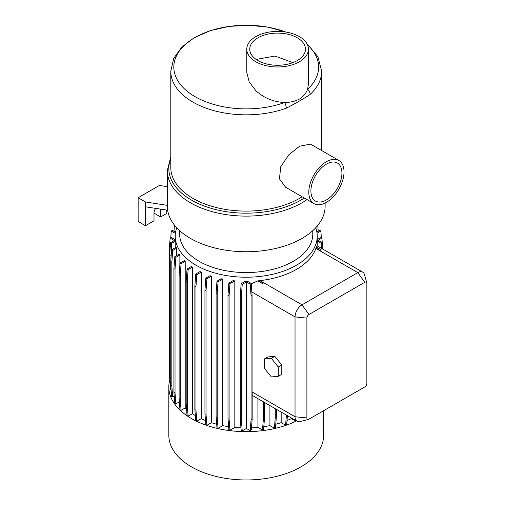 <?xml version="1.0" encoding="UTF-8"?>
<svg xmlns="http://www.w3.org/2000/svg" width="505" height="505" viewBox="0 0 505 505"><rect width="100%" height="100%" fill="white"/><g stroke="black" fill="none" stroke-linecap="round" stroke-linejoin="round"><path stroke-width="0.76" d="M325.119 203.067L325.119 206.198A78.894 45.545 180 0 1 276.418 248.277A78.894 45.545 180 0 1 190.442 238.404A78.894 45.545 180 0 1 167.641 210.232L145.465 206.804L145.465 225.722L154.006 220.792L154.006 212.738A4.684 2.702 -60 0 1 155.729 208.388M179.66 230.646L179.66 234.137A66.565 38.431 0 0 0 199.159 261.312A66.565 38.431 0 0 0 271.696 269.638A66.565 38.431 0 0 0 312.791 234.137L312.791 230.646M176.744 227.774A71.009 40.993 0 0 0 175.216 236.226A71.009 40.993 0 0 0 196.016 265.22A71.009 40.993 0 0 0 273.401 274.101A71.009 40.993 0 0 0 317.235 236.226A71.009 40.993 0 0 0 315.707 227.774M201.23 272.132A71.009 40.993 180 0 1 200.037 271.557L195.732 274.038L196.83 274.669L201.23 272.132L201.23 418.677A71.009 40.993 0 0 0 205.484 420.539M211.443 276.159A71.009 40.993 180 0 1 210.055 275.692L205.813 278.141L206.905 278.779L211.443 276.159L211.443 422.704A71.009 40.993 0 0 0 216.695 424.244M222.749 279.107A71.009 40.993 180 0 1 221.139 278.773L216.967 281.178L218.065 281.809L222.749 279.107L222.749 425.652A71.009 40.993 0 0 0 228.639 426.681M234.819 280.881A71.009 40.993 180 0 1 232.963 280.692L228.866 283.052L229.964 283.684L234.819 280.881L234.819 427.426A71.009 40.993 0 0 0 240.954 427.842M246.421 428.474L250.209 430.658L251.073 419.743L252.165 419.112L252.165 393.288A9.86 5.694 -60 0 1 252.058 391.937L252.058 295.457L251.301 283.482L247.702 281.405A71.009 40.993 180 0 1 245.14 281.411L241.15 283.709L242.242 284.347L246.421 281.929L246.421 428.474L242.242 430.885L241.377 419.971L241.377 296.258L242.242 284.347M321.167 249.805L320.075 250.436L315.978 248.075L320.075 250.448L321.167 249.805L316.313 247.002A71.009 40.993 180 0 1 315.978 248.075L315.865 248.416A71.009 40.993 180 0 1 260.081 280.622L259.772 280.66A71.009 40.993 180 0 1 257.916 280.856L251.32 283.715M308.429 419.396A2.954 1.704 120 0 0 308.984 419.163L364.768 386.956A2.954 1.704 120 0 0 366.857 383.339L366.857 283.494A2.954 1.704 120 0 0 366.781 282.901A2.954 1.704 120 0 0 364.768 282.289L308.984 314.495A2.954 1.704 120 0 0 306.895 318.118L306.895 417.957A2.954 1.704 120 0 0 308.429 419.396L300.166 421.555A9.86 5.694 -60 0 1 297.079 421.265A9.86 5.694 -60 0 1 295.034 416.751L295.034 316.906A9.86 5.694 -60 0 1 302.009 304.831L357.792 272.624A9.86 5.694 -60 0 1 362.723 272.138L317.045 245.765L316.401 246.939M317.235 236.226L317.235 240.418A71.009 40.993 180 0 1 317.222 241.043L317.222 245.866M169.794 379.874A77.41 44.692 0 0 0 168.815 386.963L168.815 435.272A77.41 44.692 0 0 0 191.483 466.873A77.41 44.692 0 0 0 275.85 476.562A77.41 44.692 0 0 0 323.636 435.272L323.636 410.704M168.815 386.963A77.41 44.692 0 0 0 191.483 418.563A77.41 44.692 0 0 0 296.511 420.936M321.666 150.547L321.666 71.281A75.441 43.556 180 0 1 310.158 94.397C304.086 98.5 296.119 103.102 286.266 108.19A75.441 43.556 180 0 1 192.878 102.079A75.441 43.556 180 0 1 170.785 71.281L170.785 167.546A75.441 43.556 0 0 0 192.878 198.345A75.441 43.556 0 0 0 302.148 196.78M338.868 160.476L310.543 144.127L299.566 146.21L288.86 154.782L280.78 166.644L279.435 178.839L285.647 187.254L313.965 203.603A24.903 14.374 120 0 0 326.413 202.372A24.903 14.374 120 0 0 342.68 180.43A24.903 14.374 120 0 0 338.868 160.476A24.903 14.374 120 0 0 326.413 161.707A24.903 14.374 120 0 0 310.146 183.65A24.903 14.374 120 0 0 313.965 203.603M285.729 32.023A72.417 41.814 0 0 0 195.018 37.503A72.417 41.814 0 0 0 195.018 96.632A72.417 41.814 0 0 0 284.662 102.502C296.618 102.319 304.269 97.907 307.602 89.259L308.422 83.95L308.422 49.187A30.818 17.795 0 0 0 299.396 36.606A30.818 17.795 0 0 0 265.813 32.749A30.818 17.795 0 0 0 246.787 49.187A30.818 17.795 0 0 0 255.814 61.768A30.818 17.795 0 0 0 289.397 65.625A30.818 17.795 0 0 0 308.422 49.187M310.158 94.397A5.915 4.097 -132.7 0 0 307.602 89.259A72.417 41.814 0 0 0 307.431 44.724M246.787 49.187L246.787 72.468L249.167 81.879L255.814 90.641C263.825 98.008 273.445 101.96 284.662 102.502A5.915 2.563 70.1 0 1 286.266 108.19M256.729 59.836L257.904 59.104L275.017 56.055L292.894 62.633M297.3 37.812A27.857 16.084 0 0 0 266.943 34.327A27.857 16.084 0 0 0 249.748 49.187A27.857 16.084 0 0 0 257.904 60.562A27.857 16.084 0 0 0 288.267 64.047A27.857 16.084 0 0 0 305.462 49.187A27.857 16.084 0 0 0 297.3 37.812M326.413 199.955A21.942 12.669 120 0 0 340.749 180.62A21.942 12.669 120 0 0 337.384 163.039A21.942 12.669 120 0 0 326.413 164.125A21.942 12.669 120 0 0 312.084 183.46A21.942 12.669 120 0 0 315.442 201.041A21.942 12.669 120 0 0 326.413 199.955M264.355 368.259L271.33 376.932L278.299 376.313L278.299 367.015L271.33 358.335L264.355 358.96L264.355 368.259M278.299 376.313L281.79 374.3L281.79 365.001L274.815 356.328L267.839 356.947L264.355 358.96M278.299 367.015L281.79 365.001M271.33 358.335L274.815 356.328M251.073 419.743L251.073 296.031L252.058 295.457M251.477 427.842A71.009 40.993 0 0 0 257.916 427.394L262.493 430.039L263.357 419.125L264.456 418.493L264.456 402.428M263.357 419.125L263.357 401.797M269.916 405.584L269.916 425.608L274.411 428.202L275.275 417.288L276.368 416.657L276.368 409.309M275.275 417.288L275.275 408.678M318.226 231.271L317.759 225.4M321.382 237.811L320.839 231.025L319.747 230.394L316.862 232.06M322.777 249.072L322.644 247.393M322.278 242.697L321.912 238.12L320.82 237.489L317.235 239.559M322.771 249.066L322.31 242.716L318.131 240.304L321.912 238.12M321.578 248.378L321.212 243.347L322.31 242.716M362.723 272.138A9.86 5.694 -60 0 1 364.522 274.663L366.781 282.901M257.916 280.988L262.505 283.64L263.591 282.863L259.772 280.66M262.505 283.64L263.591 282.869M251.073 296.031L250.209 284.113L251.301 283.482M242.242 430.885L241.15 430.254L240.285 419.339L240.285 295.627L241.15 283.709M240.285 295.627L241.377 296.258M240.285 419.339L241.377 419.971M234.819 427.426L229.964 430.228L228.866 429.597L228.001 418.683L228.001 294.97L229.1 295.602L229.964 283.684M228.001 294.97L228.866 283.052M228.001 418.683L229.1 419.314L229.1 295.602M222.749 425.652L218.065 428.354L216.967 427.722L216.102 416.808L216.102 293.096L217.2 293.727L218.065 281.809M216.102 293.096L216.967 281.178M216.102 416.808L217.2 417.439L217.2 293.727M211.443 422.704L206.905 425.317L205.813 424.686L204.948 413.772L204.948 290.059L206.04 290.691L206.905 278.779M204.948 290.059L205.813 278.141M204.948 413.772L206.04 414.403L206.04 290.691M201.23 418.677L196.83 421.214L195.732 420.583L194.867 409.669L194.867 285.956L195.965 286.587L196.83 274.669M194.867 285.956L195.732 274.038M194.867 409.669L195.965 410.3L195.965 286.587M187.267 281.537L188.131 269.626L192.405 267.158L192.405 413.702L188.131 416.164L187.267 405.25L187.267 281.537L186.175 280.906L187.039 268.988L188.131 269.626M188.131 416.164L187.039 415.533L186.175 404.619L186.175 280.906M186.175 404.619L187.267 405.25M180.216 275.692L181.08 263.78L185.215 261.394L185.215 407.933L181.08 410.325L180.216 399.411L180.216 275.692L179.117 275.061L179.982 263.149L181.08 263.78M181.08 410.325L179.982 409.694L179.117 398.78L179.117 275.061M179.117 398.78L180.216 399.411M179.363 401.86L175.885 403.867L174.787 403.236L173.922 392.316L173.922 268.603L175.02 269.234L175.885 257.323L179.875 255.019L179.875 264.658M173.922 268.603L174.787 256.691L175.885 257.323M173.922 392.316L175.02 392.953L175.02 269.234M174.225 396.109L172.704 396.987L171.605 396.356L170.74 385.441L170.74 261.723L171.839 262.36L172.704 250.442L176.523 248.239L176.523 255.688M170.74 261.723L171.605 249.811L172.704 250.442M170.74 385.441L171.839 386.072L171.839 262.36M170.766 261.401L171.631 243.347L175.235 241.27L175.235 247.715M171.069 389.57L170.538 389.26L169.674 378.346L169.674 254.634L170.766 255.265M169.674 378.346L170.74 378.965M169.674 254.634L170.538 242.716L171.631 243.347M169.674 378.195L169.276 372.747L169.276 249.034L170.141 238.12L174.32 240.531L170.538 242.716M175.216 239.787L171.239 237.489L170.141 238.12M170.747 237.767L171.283 231.031L175.386 233.398M175.557 232.231L172.375 230.394L171.283 231.031M173.96 231.315L174.452 225.104M170.172 384.684L169.8 379.987M172.704 396.987L171.839 386.072M175.885 403.867L175.02 392.953M196.83 421.214L195.965 410.3M206.905 425.317L206.04 414.403M218.065 428.354L217.2 417.439M229.964 430.228L229.1 419.314M250.209 284.113L246.421 281.929M250.209 430.658L251.301 430.026L252.165 419.112M257.916 398.653L257.916 427.394M262.493 430.039L263.591 429.408L264.456 418.493M263.806 426.681A71.009 40.993 0 0 0 269.916 425.608M274.411 428.202L275.503 427.571L276.368 416.657M281.171 412.08L281.171 422.647L285.596 425.204L286.398 415.097M275.768 424.238A71.009 40.993 0 0 0 281.171 422.647M285.596 425.204L286.695 424.572L287.395 415.678M287.01 420.52A71.009 40.993 0 0 0 291.353 418.613L295.715 421.132L295.766 420.507M291.353 417.957L291.353 418.613M295.715 421.132L296.284 420.804M320.839 231.025L317.039 233.222M321.212 243.347L317.222 241.043M262.493 283.494L257.916 280.856M192.405 267.158A71.009 40.993 180 0 1 191.401 266.47L187.039 268.988M185.215 261.394A71.009 40.993 180 0 1 184.413 260.593L179.982 263.149M179.875 255.019A71.009 40.993 180 0 1 179.288 254.097L174.787 256.691M176.523 248.239A71.009 40.993 180 0 1 176.188 247.166L171.605 249.811M175.235 241.27A71.009 40.993 180 0 1 175.216 240.418L175.216 236.226M192.405 413.702A71.009 40.993 0 0 0 195.334 415.552M185.215 407.933A71.009 40.993 0 0 0 186.534 409.164M160.628 209.146L160.628 216.967L154.006 213.142M160.628 216.967L166.732 213.445L166.732 210.093M145.465 225.722L138.143 221.493L138.143 197.745L145.465 201.968L145.465 206.804M167.332 186.692L159.41 185.461L138.143 197.745M167.641 210.232L167.641 205.402L145.465 201.968M167.641 205.402A78.894 45.545 180 0 1 167.332 201.369L167.332 170.57A78.894 45.545 0 0 0 190.442 202.776A78.894 45.545 0 0 0 307.021 199.595M170.785 158.456A77.41 44.692 0 0 0 191.483 200.081A77.41 44.692 0 0 0 304.307 198.029M306.895 417.957L295.034 416.751L252.058 391.937M251.806 291.947L295.034 316.906L306.895 318.118M315.865 248.416L357.792 272.624L364.768 282.289M260.081 280.622L302.009 304.831L308.984 314.495M286.259 32.112L268.275 27.194L248.782 25.25L229.112 26.399L210.623 30.571L194.539 37.528L181.926 46.933L173.701 58.403L170.785 71.281M306.895 43.651L317.923 56.743L321.666 71.281M170.785 156.771L167.332 170.57M297.079 421.265L252.165 395.339"/></g></svg>
